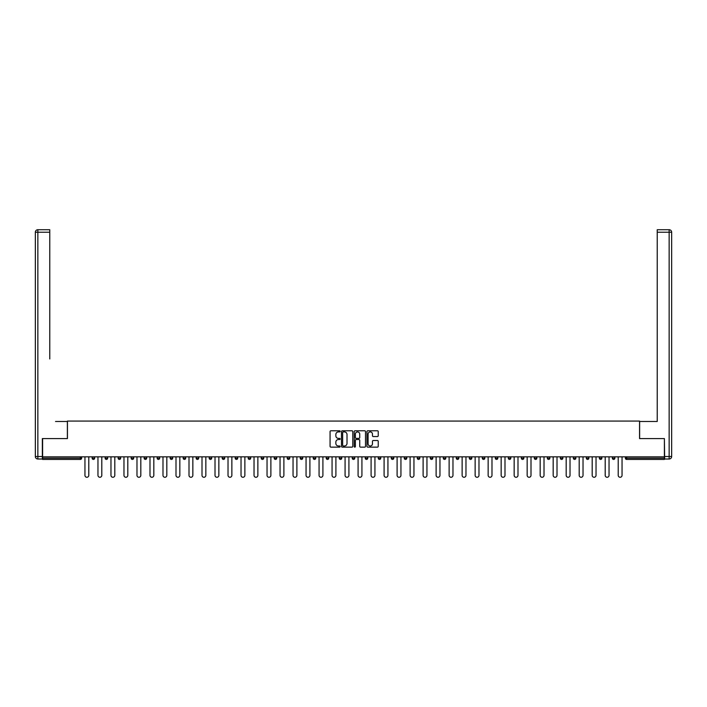 <?xml version="1.0" encoding="UTF-8"?>
<svg xmlns="http://www.w3.org/2000/svg" width="707" height="707" viewBox="0 0 707 707"><rect width="100%" height="100%" fill="white"/><g stroke="black" fill="none" stroke-linecap="round" stroke-linejoin="round"><path stroke-width="1.06" d="M340.164 431.35A0.574 0.574 0 0 0 339.59 430.775L330.894 430.775A0.822 0.822 0 0 0 330.072 431.588L330.072 446.32A0.822 0.822 0 0 0 330.894 447.142L339.59 447.142A0.574 0.574 0 0 0 340.164 446.568A0.574 0.574 0 0 0 339.59 445.993L338.459 445.993A2.616 2.616 0 0 1 335.843 443.377L335.843 442.149A2.616 2.616 0 0 1 338.459 439.533L339.59 439.533A0.574 0.574 0 0 0 340.164 438.959A0.574 0.574 0 0 0 339.59 438.384L338.459 438.384A2.616 2.616 0 0 1 335.843 435.768L335.843 434.54A2.616 2.616 0 0 1 338.459 431.915L339.59 431.915A0.574 0.574 0 0 0 340.164 431.35M377.414 436.546A0.822 0.822 0 0 0 378.236 435.724L378.236 431.588A0.822 0.822 0 0 0 377.414 430.775L367.764 430.775A0.822 0.822 0 0 0 366.942 431.588L366.942 446.32A0.822 0.822 0 0 0 367.764 447.142L377.414 447.142A0.822 0.822 0 0 0 378.236 446.32L378.236 441.327A0.822 0.822 0 0 0 377.414 440.514L373.287 440.514A0.822 0.822 0 0 0 372.465 441.327L372.465 443.802A2.192 2.192 0 0 1 370.274 445.993A2.192 2.192 0 0 1 368.091 443.802L368.091 434.107A2.192 2.192 0 0 1 370.274 431.915A2.192 2.192 0 0 1 372.465 434.107L372.465 435.724A0.822 0.822 0 0 0 373.287 436.546L377.414 436.546M44.435 229.731L37.851 229.731L49.773 229.731L44.435 229.731L49.773 229.731L49.773 232.232L37.851 232.232L37.851 456.51L42.349 456.51L42.349 438.579L67.448 438.579L67.448 421.072L639.552 421.072L639.552 438.579L664.394 438.579L664.394 456.837L42.606 456.837L42.606 458.171L80.368 458.171L80.368 456.837M42.606 438.579L42.606 456.837M352.784 431.588A0.822 0.822 0 0 0 351.962 430.775L342.312 430.775A0.822 0.822 0 0 0 341.49 431.588L341.49 446.32A0.822 0.822 0 0 0 342.312 447.142L351.962 447.142A0.822 0.822 0 0 0 352.784 446.32L352.784 431.588M355.038 430.775L364.688 430.775A0.822 0.822 0 0 1 365.51 431.588L365.51 446.32A0.822 0.822 0 0 1 364.688 447.142L360.561 447.142A0.822 0.822 0 0 1 359.739 446.32L359.739 440.346A0.822 0.822 0 0 0 358.917 439.533L356.178 439.533A0.822 0.822 0 0 0 355.365 440.346L355.365 446.568A0.574 0.574 0 0 1 354.79 447.142A0.574 0.574 0 0 1 354.216 446.568L354.216 431.588A0.822 0.822 0 0 1 355.038 430.775M81.623 456.837L81.623 458.171A1.255 1.255 0 0 1 80.368 459.426L42.606 459.426L42.606 458.171M664.394 456.837L664.394 459.426L626.632 459.426A1.255 1.255 0 0 1 625.377 458.171L625.377 456.837M94.632 456.837L94.632 458.171L92.131 458.171A1.255 1.255 0 0 0 93.377 459.426A1.255 1.255 0 0 1 92.131 458.171L92.131 456.837M80.368 459.426A1.255 1.255 0 0 0 81.623 458.171A1.255 1.255 0 0 1 80.368 459.426L80.368 458.171L81.623 458.171M105.131 456.837L105.131 458.171L105.131 456.837M107.632 456.837L107.632 458.171L107.632 456.837M120.641 456.837L120.641 458.171L118.14 458.171A1.255 1.255 0 0 0 119.386 459.426A1.255 1.255 0 0 1 118.14 458.171L118.14 456.837M131.149 456.837L131.149 458.171L131.149 456.837M133.65 456.837L133.65 458.171A1.255 1.255 0 0 1 132.395 459.426A1.255 1.255 0 0 1 131.149 458.171A1.255 1.255 0 0 0 132.395 459.426A1.255 1.255 0 0 0 133.65 458.171A1.255 1.255 0 0 1 132.395 459.426A1.255 1.255 0 0 1 131.149 458.171L133.65 458.171M144.148 458.171A1.255 1.255 0 0 0 145.403 459.426A1.255 1.255 0 0 0 146.649 458.171A1.255 1.255 0 0 1 145.403 459.426A1.255 1.255 0 0 0 146.649 458.171L146.649 456.837L146.649 458.171L144.148 458.171A1.255 1.255 0 0 0 145.403 459.426A1.255 1.255 0 0 1 144.148 458.171L144.148 456.837M159.658 456.837L159.658 458.171A1.255 1.255 0 0 1 158.412 459.426A1.255 1.255 0 0 1 157.157 458.171L157.157 456.837M171.412 459.426A1.255 1.255 0 0 0 172.667 458.171L172.667 456.837L172.667 458.171A1.255 1.255 0 0 1 171.412 459.426A1.255 1.255 0 0 1 170.166 458.171L170.166 456.837M185.667 456.837L185.667 458.171A1.255 1.255 0 0 1 184.421 459.426A1.255 1.255 0 0 1 183.166 458.171L183.166 456.837M198.676 456.837L198.676 458.171A1.255 1.255 0 0 1 197.43 459.426A1.255 1.255 0 0 1 196.175 458.171L196.175 456.837M210.43 459.426A1.255 1.255 0 0 0 211.685 458.171L211.685 456.837L211.685 458.171A1.255 1.255 0 0 1 210.43 459.426A1.255 1.255 0 0 1 209.184 458.171L209.184 456.837M224.693 456.837L224.693 458.171A1.255 1.255 0 0 1 223.439 459.426A1.255 1.255 0 0 1 222.192 458.171L222.192 456.837M237.693 456.837L237.693 458.171A1.255 1.255 0 0 1 236.447 459.426A1.255 1.255 0 0 1 235.192 458.171L235.192 456.837M250.702 456.837L250.702 458.171A1.255 1.255 0 0 1 249.447 459.426A1.255 1.255 0 0 1 248.201 458.171L248.201 456.837M263.711 456.837L263.711 458.171A1.255 1.255 0 0 1 262.456 459.426A1.255 1.255 0 0 1 261.21 458.171L261.21 456.837M276.711 456.837L276.711 458.171A1.255 1.255 0 0 1 275.465 459.426A1.255 1.255 0 0 1 274.21 458.171L274.21 456.837M289.72 456.837L289.72 458.171A1.255 1.255 0 0 1 288.474 459.426A1.255 1.255 0 0 1 287.219 458.171L287.219 456.837M301.474 459.426A1.255 1.255 0 0 0 302.729 458.171L302.729 456.837L302.729 458.171A1.255 1.255 0 0 1 301.474 459.426A1.255 1.255 0 0 1 300.228 458.171L300.228 456.837M315.729 456.837L315.729 458.171A1.255 1.255 0 0 1 314.482 459.426A1.255 1.255 0 0 1 313.228 458.171L313.228 456.837M328.737 456.837L328.737 458.171A1.255 1.255 0 0 1 327.491 459.426A1.255 1.255 0 0 1 326.236 458.171L326.236 456.837M339.245 456.837L339.245 458.171L339.245 456.837M341.746 456.837L341.746 458.171A1.255 1.255 0 0 1 340.491 459.426A1.255 1.255 0 0 1 339.245 458.171L341.746 458.171A1.255 1.255 0 0 1 340.491 459.426M352.245 456.837L352.245 458.171L352.245 456.837M354.755 456.837L354.755 458.171A1.255 1.255 0 0 1 353.5 459.426A1.255 1.255 0 0 1 352.245 458.171L354.755 458.171A1.255 1.255 0 0 1 353.5 459.426M365.254 456.837L365.254 458.171L365.254 456.837M367.755 456.837L367.755 458.171L367.755 456.837M378.263 456.837L378.263 458.171L378.263 456.837M380.764 456.837L380.764 458.171L380.764 456.837M393.772 456.837L393.772 458.171A1.255 1.255 0 0 1 392.518 459.426A1.255 1.255 0 0 1 391.271 458.171L391.271 456.837M406.772 456.837L406.772 458.171L404.271 458.171A1.255 1.255 0 0 0 405.526 459.426A1.255 1.255 0 0 1 404.271 458.171L404.271 456.837M419.781 456.837L419.781 458.171A1.255 1.255 0 0 1 418.526 459.426A1.255 1.255 0 0 1 417.28 458.171L417.28 456.837M430.289 456.837L430.289 458.171L430.289 456.837M432.79 456.837L432.79 458.171L432.79 456.837M445.79 456.837L445.79 458.171A1.255 1.255 0 0 1 444.544 459.426A1.255 1.255 0 0 1 443.289 458.171L443.289 456.837M458.799 456.837L458.799 458.171L456.298 458.171A1.255 1.255 0 0 0 457.553 459.426A1.255 1.255 0 0 1 456.298 458.171L456.298 456.837M471.808 456.837L471.808 458.171A1.255 1.255 0 0 1 470.553 459.426A1.255 1.255 0 0 1 469.307 458.171L469.307 456.837M484.808 456.837L484.808 458.171L482.307 458.171A1.255 1.255 0 0 0 483.561 459.426A1.255 1.255 0 0 1 482.307 458.171L482.307 456.837M497.816 456.837L497.816 458.171A1.255 1.255 0 0 1 496.57 459.426A1.255 1.255 0 0 1 495.315 458.171L495.315 456.837M510.825 456.837L510.825 458.171L508.324 458.171A1.255 1.255 0 0 0 509.57 459.426A1.255 1.255 0 0 1 508.324 458.171L508.324 456.837M523.834 456.837L523.834 458.171A1.255 1.255 0 0 1 522.579 459.426A1.255 1.255 0 0 1 521.333 458.171L521.333 456.837M536.834 456.837L536.834 458.171L534.333 458.171A1.255 1.255 0 0 0 535.588 459.426A1.255 1.255 0 0 1 534.333 458.171L534.333 456.837M549.843 456.837L549.843 458.171L547.342 458.171A1.255 1.255 0 0 0 548.588 459.426A1.255 1.255 0 0 1 547.342 458.171L547.342 456.837M562.852 456.837L562.852 458.171L560.351 458.171A1.255 1.255 0 0 0 561.597 459.426A1.255 1.255 0 0 1 560.351 458.171L560.351 456.837M575.851 456.837L575.851 458.171A1.255 1.255 0 0 1 574.605 459.426A1.255 1.255 0 0 1 573.35 458.171L573.35 456.837M588.86 456.837L588.86 458.171A1.255 1.255 0 0 1 587.614 459.426A1.255 1.255 0 0 1 586.359 458.171L586.359 456.837M601.869 456.837L601.869 458.171A1.255 1.255 0 0 1 600.614 459.426A1.255 1.255 0 0 1 599.368 458.171L599.368 456.837M614.869 456.837L614.869 458.171L612.368 458.171A1.255 1.255 0 0 0 613.623 459.426A1.255 1.255 0 0 1 612.368 458.171L612.368 456.837M94.632 458.171A1.255 1.255 0 0 1 93.377 459.426A1.255 1.255 0 0 0 94.632 458.171A1.255 1.255 0 0 1 93.377 459.426A1.255 1.255 0 0 1 92.131 458.171M106.386 459.426A1.255 1.255 0 0 1 105.131 458.171A1.255 1.255 0 0 0 106.386 459.426A1.255 1.255 0 0 0 107.632 458.171A1.255 1.255 0 0 1 106.386 459.426A1.255 1.255 0 0 1 105.131 458.171L107.632 458.171A1.255 1.255 0 0 1 106.386 459.426M120.641 458.171A1.255 1.255 0 0 1 119.386 459.426A1.255 1.255 0 0 0 120.641 458.171A1.255 1.255 0 0 1 119.386 459.426A1.255 1.255 0 0 1 118.14 458.171M366.509 459.426A1.255 1.255 0 0 1 365.254 458.171A1.255 1.255 0 0 0 366.509 459.426A1.255 1.255 0 0 0 367.755 458.171A1.255 1.255 0 0 1 366.509 459.426A1.255 1.255 0 0 1 365.254 458.171L367.755 458.171M379.509 459.426A1.255 1.255 0 0 1 378.263 458.171A1.255 1.255 0 0 0 379.509 459.426A1.255 1.255 0 0 0 380.764 458.171A1.255 1.255 0 0 1 379.509 459.426A1.255 1.255 0 0 1 378.263 458.171L380.764 458.171A1.255 1.255 0 0 1 379.509 459.426M406.772 458.171A1.255 1.255 0 0 1 405.526 459.426A1.255 1.255 0 0 0 406.772 458.171A1.255 1.255 0 0 1 405.526 459.426A1.255 1.255 0 0 1 404.271 458.171M431.535 459.426A1.255 1.255 0 0 1 430.289 458.171A1.255 1.255 0 0 0 431.535 459.426A1.255 1.255 0 0 0 432.79 458.171A1.255 1.255 0 0 1 431.535 459.426A1.255 1.255 0 0 1 430.289 458.171L432.79 458.171M457.553 459.426A1.255 1.255 0 0 0 458.799 458.171A1.255 1.255 0 0 1 457.553 459.426A1.255 1.255 0 0 1 456.298 458.171M484.808 458.171A1.255 1.255 0 0 1 483.561 459.426A1.255 1.255 0 0 0 484.808 458.171A1.255 1.255 0 0 1 483.561 459.426A1.255 1.255 0 0 1 482.307 458.171M509.57 459.426A1.255 1.255 0 0 0 510.825 458.171A1.255 1.255 0 0 1 509.57 459.426A1.255 1.255 0 0 1 508.324 458.171M522.579 459.426A1.255 1.255 0 0 0 523.834 458.171A1.255 1.255 0 0 1 522.579 459.426M535.588 459.426A1.255 1.255 0 0 0 536.834 458.171A1.255 1.255 0 0 1 535.588 459.426A1.255 1.255 0 0 1 534.333 458.171M548.588 459.426A1.255 1.255 0 0 0 549.843 458.171A1.255 1.255 0 0 1 548.588 459.426A1.255 1.255 0 0 1 547.342 458.171M561.597 459.426A1.255 1.255 0 0 0 562.852 458.171A1.255 1.255 0 0 1 561.597 459.426A1.255 1.255 0 0 1 560.351 458.171M600.614 459.426A1.255 1.255 0 0 0 601.869 458.171A1.255 1.255 0 0 1 600.614 459.426M614.869 458.171A1.255 1.255 0 0 1 613.623 459.426A1.255 1.255 0 0 0 614.869 458.171A1.255 1.255 0 0 1 613.623 459.426A1.255 1.255 0 0 1 612.368 458.171M343.213 431.915A0.574 0.574 0 0 0 342.639 432.49L342.639 445.419A0.574 0.574 0 0 0 343.213 445.993L344.397 445.993A2.616 2.616 0 0 0 347.013 443.377L347.013 434.54A2.616 2.616 0 0 0 344.397 431.915L343.213 431.915M359.739 434.151A2.192 2.192 0 0 0 357.548 431.959A2.192 2.192 0 0 0 355.365 434.151L355.365 437.562A0.822 0.822 0 0 0 356.178 438.384L358.917 438.384A0.822 0.822 0 0 0 359.739 437.562L359.739 434.151M84.955 456.837L84.955 475.351A1.918 1.918 0 0 0 86.873 477.269A1.918 1.918 0 0 0 88.79 475.351L88.79 456.837M97.964 456.837L97.964 475.351A1.918 1.918 0 0 0 99.881 477.269A1.918 1.918 0 0 0 101.799 475.351L101.799 456.837M110.972 456.837L110.972 475.351A1.918 1.918 0 0 0 112.89 477.269A1.918 1.918 0 0 0 114.808 475.351L114.808 456.837M123.972 456.837L123.972 475.351A1.918 1.918 0 0 0 125.89 477.269A1.918 1.918 0 0 0 127.808 475.351L127.808 456.837M136.981 456.837L136.981 475.351A1.918 1.918 0 0 0 138.899 477.269A1.918 1.918 0 0 0 140.817 475.351L140.817 456.837M149.99 456.837L149.99 475.351A1.918 1.918 0 0 0 151.908 477.269A1.918 1.918 0 0 0 153.826 475.351L153.826 456.837M67.368 438.579L67.368 421.487L55.526 421.487M49.773 232.232L49.773 358.962M42.349 456.51L42.349 459.011L37.851 459.011A2.501 2.501 0 0 1 35.35 456.51L35.35 232.232A2.501 2.501 0 0 1 37.851 229.731A2.501 2.501 0 0 0 35.35 232.232A2.501 2.501 0 0 1 37.851 229.731A2.501 2.501 0 0 0 35.35 232.232L37.851 232.232L37.851 229.731M651.474 421.487L657.227 421.487L657.227 229.731L669.149 229.731L657.227 229.731M639.632 438.579L639.632 421.487L657.227 421.487L657.227 358.962M664.651 456.51L669.149 456.51L669.149 232.232L671.65 232.232A2.501 2.501 0 0 0 669.149 229.731A2.501 2.501 0 0 1 671.65 232.232A2.501 2.501 0 0 0 669.149 229.731A2.501 2.501 0 0 1 671.65 232.232L671.65 456.51A2.501 2.501 0 0 1 669.149 459.011L664.651 459.011L664.394 438.579M162.99 456.837L162.99 475.351A1.918 1.918 0 0 0 164.908 477.269A1.918 1.918 0 0 0 166.825 475.351L166.825 456.837M175.999 456.837L175.999 475.351A1.918 1.918 0 0 0 177.917 477.269A1.918 1.918 0 0 0 179.834 475.351L179.834 456.837M189.008 456.837L189.008 475.351A1.918 1.918 0 0 0 190.925 477.269A1.918 1.918 0 0 0 192.843 475.351L192.843 456.837M202.008 456.837L202.008 475.351A1.918 1.918 0 0 0 203.925 477.269A1.918 1.918 0 0 0 205.843 475.351L205.843 456.837M215.016 456.837L215.016 475.351A1.918 1.918 0 0 0 216.934 477.269A1.918 1.918 0 0 0 218.852 475.351L218.852 456.837M228.025 456.837L228.025 475.351A1.918 1.918 0 0 0 229.943 477.269A1.918 1.918 0 0 0 231.861 475.351L231.861 456.837M241.034 456.837L241.034 475.351A1.918 1.918 0 0 0 242.952 477.269A1.918 1.918 0 0 0 244.869 475.351L244.869 456.837M254.034 456.837L254.034 475.351A1.918 1.918 0 0 0 255.952 477.269A1.918 1.918 0 0 0 257.869 475.351L257.869 456.837M267.043 456.837L267.043 475.351A1.918 1.918 0 0 0 268.96 477.269A1.918 1.918 0 0 0 270.878 475.351L270.878 456.837M280.052 456.837L280.052 475.351A1.918 1.918 0 0 0 281.969 477.269A1.918 1.918 0 0 0 283.887 475.351L283.887 456.837M293.052 456.837L293.052 475.351A1.918 1.918 0 0 0 294.969 477.269A1.918 1.918 0 0 0 296.887 475.351L296.887 456.837M306.06 456.837L306.06 475.351A1.918 1.918 0 0 0 307.978 477.269A1.918 1.918 0 0 0 309.896 475.351L309.896 456.837M319.069 456.837L319.069 475.351A1.918 1.918 0 0 0 320.987 477.269A1.918 1.918 0 0 0 322.905 475.351L322.905 456.837M332.069 456.837L332.069 475.351A1.918 1.918 0 0 0 333.987 477.269A1.918 1.918 0 0 0 335.905 475.351L335.905 456.837M345.078 456.837L345.078 475.351A1.918 1.918 0 0 0 346.996 477.269A1.918 1.918 0 0 0 348.913 475.351L348.913 456.837M358.087 456.837L358.087 475.351A1.918 1.918 0 0 0 360.004 477.269A1.918 1.918 0 0 0 361.922 475.351L361.922 456.837M371.095 456.837L371.095 475.351A1.918 1.918 0 0 0 373.013 477.269A1.918 1.918 0 0 0 374.931 475.351L374.931 456.837M384.095 456.837L384.095 475.351A1.918 1.918 0 0 0 386.013 477.269A1.918 1.918 0 0 0 387.931 475.351L387.931 456.837M397.104 456.837L397.104 475.351A1.918 1.918 0 0 0 399.022 477.269A1.918 1.918 0 0 0 400.94 475.351L400.94 456.837M410.113 456.837L410.113 475.351A1.918 1.918 0 0 0 412.031 477.269A1.918 1.918 0 0 0 413.949 475.351L413.949 456.837M423.113 456.837L423.113 475.351A1.918 1.918 0 0 0 425.031 477.269A1.918 1.918 0 0 0 426.948 475.351L426.948 456.837M436.122 456.837L436.122 475.351A1.918 1.918 0 0 0 438.04 477.269A1.918 1.918 0 0 0 439.957 475.351L439.957 456.837M449.131 456.837L449.131 475.351A1.918 1.918 0 0 0 451.048 477.269A1.918 1.918 0 0 0 452.966 475.351L452.966 456.837M462.131 456.837L462.131 475.351A1.918 1.918 0 0 0 464.048 477.269A1.918 1.918 0 0 0 465.966 475.351L465.966 456.837M475.139 456.837L475.139 475.351A1.918 1.918 0 0 0 477.057 477.269A1.918 1.918 0 0 0 478.975 475.351L478.975 456.837M488.148 456.837L488.148 475.351A1.918 1.918 0 0 0 490.066 477.269A1.918 1.918 0 0 0 491.984 475.351L491.984 456.837M501.157 456.837L501.157 475.351A1.918 1.918 0 0 0 503.075 477.269A1.918 1.918 0 0 0 504.992 475.351L504.992 456.837M514.157 456.837L514.157 475.351A1.918 1.918 0 0 0 516.075 477.269A1.918 1.918 0 0 0 517.992 475.351L517.992 456.837M527.166 456.837L527.166 475.351A1.918 1.918 0 0 0 529.083 477.269A1.918 1.918 0 0 0 531.001 475.351L531.001 456.837M540.175 456.837L540.175 475.351A1.918 1.918 0 0 0 542.092 477.269A1.918 1.918 0 0 0 544.01 475.351L544.01 456.837M553.174 456.837L553.174 475.351A1.918 1.918 0 0 0 555.092 477.269A1.918 1.918 0 0 0 557.01 475.351L557.01 456.837M566.183 456.837L566.183 475.351A1.918 1.918 0 0 0 568.101 477.269A1.918 1.918 0 0 0 570.019 475.351L570.019 456.837M579.192 456.837L579.192 475.351A1.918 1.918 0 0 0 581.11 477.269A1.918 1.918 0 0 0 583.028 475.351L583.028 456.837M592.192 456.837L592.192 475.351A1.918 1.918 0 0 0 594.11 477.269A1.918 1.918 0 0 0 596.028 475.351L596.028 456.837M605.201 456.837L605.201 475.351A1.918 1.918 0 0 0 607.119 477.269A1.918 1.918 0 0 0 609.036 475.351L609.036 456.837M618.21 456.837L618.21 475.351A1.918 1.918 0 0 0 620.127 477.269A1.918 1.918 0 0 0 622.045 475.351L622.045 456.837M626.632 456.837L626.632 458.171L664.394 458.171M625.377 458.171L626.632 458.171L626.632 459.426M158.412 459.426A1.255 1.255 0 0 0 159.658 458.171L157.157 458.171M172.667 458.171L170.166 458.171M184.421 459.426A1.255 1.255 0 0 0 185.667 458.171L183.166 458.171M197.43 459.426A1.255 1.255 0 0 0 198.676 458.171L196.175 458.171M211.685 458.171L209.184 458.171M223.439 459.426A1.255 1.255 0 0 0 224.693 458.171L222.192 458.171M236.447 459.426A1.255 1.255 0 0 0 237.693 458.171L235.192 458.171M249.447 459.426A1.255 1.255 0 0 0 250.702 458.171L248.201 458.171M262.456 459.426A1.255 1.255 0 0 0 263.711 458.171L261.21 458.171M275.465 459.426A1.255 1.255 0 0 0 276.711 458.171L274.21 458.171M288.474 459.426A1.255 1.255 0 0 0 289.72 458.171L287.219 458.171M302.729 458.171L300.228 458.171M314.482 459.426A1.255 1.255 0 0 0 315.729 458.171L313.228 458.171M327.491 459.426A1.255 1.255 0 0 0 328.737 458.171L326.236 458.171M392.518 459.426A1.255 1.255 0 0 0 393.772 458.171L391.271 458.171M418.526 459.426A1.255 1.255 0 0 0 419.781 458.171L417.28 458.171M444.544 459.426A1.255 1.255 0 0 0 445.79 458.171L443.289 458.171M470.553 459.426A1.255 1.255 0 0 0 471.808 458.171L469.307 458.171M496.57 459.426A1.255 1.255 0 0 0 497.816 458.171L495.315 458.171M523.834 458.171L521.333 458.171M574.605 459.426A1.255 1.255 0 0 0 575.851 458.171L573.35 458.171M587.614 459.426A1.255 1.255 0 0 0 588.86 458.171L586.359 458.171M601.869 458.171L599.368 458.171M37.851 459.011L37.851 456.51L35.35 456.51M669.149 229.731L669.149 232.232L657.227 232.232M671.65 456.51L669.149 456.51L669.149 459.011"/></g></svg>
